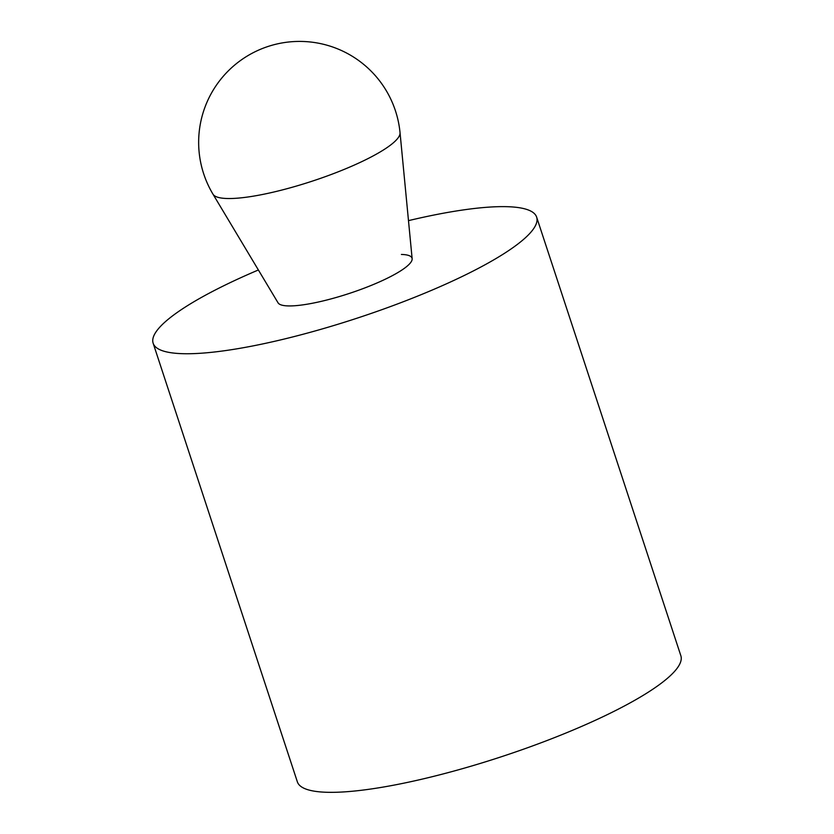 <?xml version="1.0" encoding="UTF-8"?>
<svg xmlns="http://www.w3.org/2000/svg" width="834" height="834" viewBox="0 0 834 834"><rect width="100%" height="100%" fill="white"/><g stroke="black" fill="none" stroke-linecap="round" stroke-linejoin="round"><path stroke-width="1.25" d="M536.648 217.142L680.857 655.732A201.849 39.896 161.8 0 1 549.387 739.612A201.849 39.896 161.8 0 1 327.668 792.3A201.849 39.896 161.8 0 1 297.352 781.823L153.143 343.233A201.849 39.896 -18.2 0 0 183.47 353.71A201.849 39.896 -18.2 0 0 405.188 301.011A201.849 39.896 -18.2 0 0 536.648 217.142A201.849 39.896 -18.2 0 0 506.332 206.665A201.849 39.896 -18.2 0 0 408.483 220.635M401.404 254.453A70.65 13.97 161.8 0 1 412.017 258.123A70.65 13.97 161.8 0 1 366.001 287.48A70.65 13.97 161.8 0 1 288.397 305.922A70.65 13.97 161.8 0 1 277.785 302.252M258.384 269.976A201.849 39.896 -18.2 0 0 153.143 343.233M212.993 194.197L278.045 302.815A70.65 13.97 -18.2 0 0 288.397 305.922A70.65 13.97 -18.2 0 0 364.573 288.022A70.65 13.97 -18.2 0 0 412.142 258.728L400.039 132.7A100.924 100.924 0 0 0 268.058 46.464A100.924 100.924 0 0 0 212.993 194.197L212.993 194.197A98.548 19.484 -18.2 0 0 227.432 198.513A98.548 19.484 -18.2 0 0 333.683 173.555A98.548 19.484 -18.2 0 0 400.039 132.7"/></g></svg>
